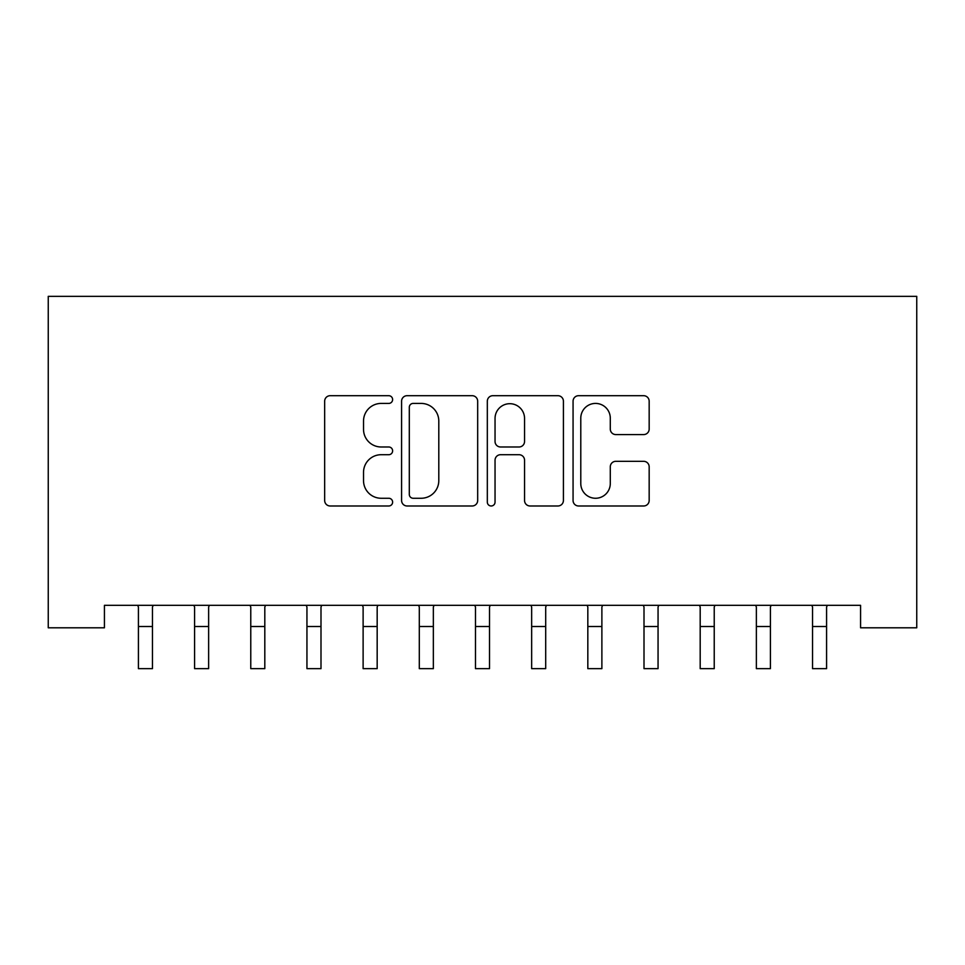 <?xml version="1.0" encoding="UTF-8"?>
<svg xmlns="http://www.w3.org/2000/svg" width="965" height="965" viewBox="0 0 965 965"><rect width="100%" height="100%" fill="white"/><g stroke="black" fill="none" stroke-linecap="round" stroke-linejoin="round"><path stroke-width="1.45" d="M392.622 399.558A3.86 3.86 0 0 0 388.762 395.698L330.175 395.698A5.513 5.513 0 0 0 324.662 401.211L324.662 500.473A5.513 5.513 0 0 0 330.175 505.986L388.762 505.986A3.86 3.86 0 0 0 392.622 502.126A3.86 3.86 0 0 0 388.762 498.266L381.175 498.266A17.647 17.647 0 0 1 363.528 480.618L363.528 472.343A17.647 17.647 0 0 1 381.175 454.708L388.762 454.708A3.86 3.86 0 0 0 392.622 450.848A3.86 3.86 0 0 0 388.762 446.988L381.175 446.988A17.647 17.647 0 0 1 363.528 429.341L363.528 421.066A17.647 17.647 0 0 1 381.175 403.418L388.762 403.418A3.86 3.86 0 0 0 392.622 399.558M643.655 434.576A5.513 5.513 0 0 0 649.168 429.063L649.168 401.211A5.513 5.513 0 0 0 643.655 395.698L578.59 395.698A5.513 5.513 0 0 0 573.065 401.211L573.065 500.473A5.513 5.513 0 0 0 578.59 505.986L643.655 505.986A5.513 5.513 0 0 0 649.168 500.473L649.168 466.831A5.513 5.513 0 0 0 643.655 461.318L615.803 461.318A5.513 5.513 0 0 0 610.29 466.831L610.29 483.513A14.752 14.752 0 0 1 595.538 498.266A14.752 14.752 0 0 1 580.785 483.513L580.785 418.171A14.752 14.752 0 0 1 595.538 403.418A14.752 14.752 0 0 1 610.29 418.171L610.29 429.063A5.513 5.513 0 0 0 615.803 434.576L643.655 434.576M860.575 605.332L104.425 605.332L104.425 627.805L48.25 627.805L48.25 296.352L916.75 296.352L916.75 627.805L860.575 627.805L860.575 605.332M477.675 401.211A5.513 5.513 0 0 0 472.162 395.698L407.097 395.698A5.513 5.513 0 0 0 401.585 401.211L401.585 500.473A5.513 5.513 0 0 0 407.097 505.986L472.162 505.986A5.513 5.513 0 0 0 477.675 500.473L477.675 401.211M492.838 395.698L557.903 395.698A5.513 5.513 0 0 1 563.415 401.211L563.415 500.473A5.513 5.513 0 0 1 557.903 505.986L530.062 505.986A5.513 5.513 0 0 1 524.55 500.473L524.55 460.221A5.513 5.513 0 0 0 519.037 454.708L500.558 454.708A5.513 5.513 0 0 0 495.045 460.221L495.045 502.126A3.86 3.86 0 0 1 491.185 505.986A3.86 3.86 0 0 1 487.325 502.126L487.325 401.211A5.513 5.513 0 0 1 492.838 395.698M413.165 403.418A3.86 3.86 0 0 0 409.305 407.278L409.305 494.406A3.86 3.86 0 0 0 413.165 498.266L421.15 498.266A17.647 17.647 0 0 0 438.798 480.618L438.798 421.066A17.647 17.647 0 0 0 421.15 403.418L413.165 403.418M524.55 418.448A14.752 14.752 0 0 0 509.797 403.696A14.752 14.752 0 0 0 495.045 418.448L495.045 441.475A5.513 5.513 0 0 0 500.558 446.988L519.037 446.988A5.513 5.513 0 0 0 524.55 441.475L524.55 418.448M137.706 605.332L138.417 607.094L138.417 668.649L152.458 668.649L152.458 607.094L153.17 605.332M193.881 605.332L194.592 607.094L194.592 668.649L208.633 668.649L208.633 607.094L209.345 605.332M250.056 605.332L250.767 607.094L250.767 668.649L264.808 668.649L264.808 607.094L265.52 605.332M306.231 605.332L306.942 607.094L306.942 668.649L320.995 668.649L320.995 607.094L321.707 605.332M362.406 605.332L363.117 607.094L363.117 668.649L377.17 668.649L377.17 607.094L377.882 605.332M418.593 605.332L419.305 607.094L419.305 668.649L433.345 668.649L433.345 607.094L434.057 605.332M474.768 605.332L475.48 607.094L475.48 668.649L489.52 668.649L489.52 607.094L490.232 605.332M530.943 605.332L531.655 607.094L531.655 668.649L545.695 668.649L545.695 607.094L546.407 605.332M587.118 605.332L587.83 607.094L587.83 668.649L601.883 668.649L601.883 607.094L602.594 605.332M643.293 605.332L644.005 607.094L644.005 668.649L658.058 668.649L658.058 607.094L658.769 605.332M699.48 605.332L700.192 607.094L700.192 668.649L714.233 668.649L714.233 607.094L714.944 605.332M755.655 605.332L756.367 607.094L756.367 668.649L770.408 668.649L770.408 607.094L771.119 605.332M811.83 605.332L812.542 607.094L812.542 668.649L826.583 668.649L826.583 607.094L827.295 605.332M138.417 626.514L152.458 626.514M194.592 626.514L208.633 626.514M250.767 626.514L264.808 626.514M306.942 626.514L320.995 626.514M363.117 626.514L377.17 626.514M419.305 626.514L433.345 626.514M475.48 626.514L489.52 626.514M531.655 626.514L545.695 626.514M587.83 626.514L601.883 626.514M644.005 626.514L658.058 626.514M700.192 626.514L714.233 626.514M756.367 626.514L770.408 626.514M812.542 626.514L826.583 626.514"/></g></svg>
